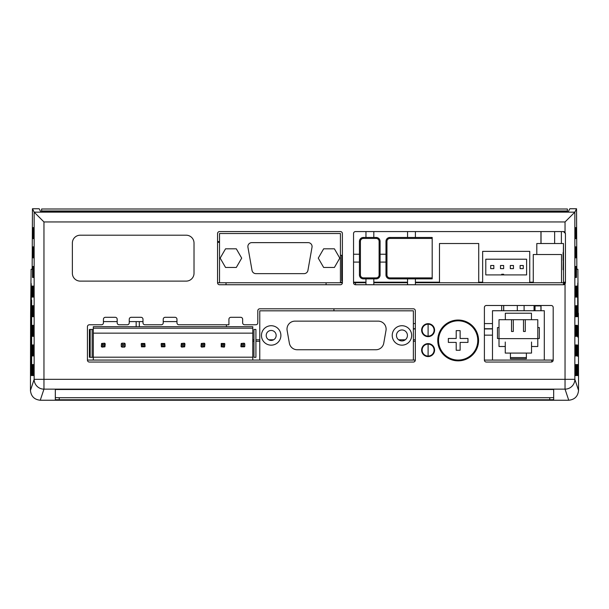 <?xml version="1.0" encoding="UTF-8"?>
<svg xmlns="http://www.w3.org/2000/svg" width="609" height="609" viewBox="0 0 609 609"><rect width="100%" height="100%" fill="white"/><g stroke="black" fill="none" stroke-linecap="round" stroke-linejoin="round"><path stroke-width="0.91" d="M217.565 242.344L219.529 242.344L217.565 242.344M87.422 360.064L415.323 360.064L415.323 310.765A1.964 1.964 0 0 0 413.359 308.801L259.769 308.801A1.964 1.964 0 0 0 257.805 310.765L257.805 322.808A1.964 1.964 0 0 1 255.841 324.772L244.62 324.772A1.964 1.964 0 0 1 242.656 322.808L242.656 319.261A1.964 1.964 0 0 0 240.692 317.304L230.887 317.304A1.964 1.964 0 0 0 228.923 319.261L228.923 324.772L178.932 324.772A1.964 1.964 0 0 1 176.968 322.808L176.968 319.261A1.964 1.964 0 0 0 175.011 317.304L165.199 317.304A1.964 1.964 0 0 0 163.235 319.261L163.235 322.808A1.964 1.964 0 0 1 161.271 324.772L144.95 324.772A1.964 1.964 0 0 1 142.986 322.808L142.986 319.261A1.964 1.964 0 0 0 141.029 317.304L131.217 317.304A1.964 1.964 0 0 0 129.253 319.261L129.253 322.808A1.964 1.964 0 0 1 127.289 324.772L119.128 324.772A1.964 1.964 0 0 1 117.172 322.808L117.172 319.261A1.964 1.964 0 0 0 115.208 317.304L105.395 317.304A1.964 1.964 0 0 0 103.431 319.261L103.431 322.808A1.964 1.964 0 0 1 101.475 324.772L89.386 324.772A1.964 1.964 0 0 0 87.422 326.728L87.422 360.086A1.964 1.964 0 0 0 89.386 362.05L413.359 362.05A1.964 1.964 0 0 0 415.323 360.086L414.622 361.586M452.556 360.064L463.761 360.064M484.399 360.086A1.964 1.964 0 0 0 486.363 362.05L551.221 362.05A1.964 1.964 0 0 0 553.185 360.086L553.185 307.461A1.964 1.964 0 0 0 551.221 305.497L486.363 305.497A1.964 1.964 0 0 0 484.399 307.461L484.399 360.086L553.185 360.064L551.716 360.064L551.716 361.982M261.459 335.445A9.721 9.721 0 0 1 271.18 325.724A9.721 9.721 0 0 1 280.894 335.445A9.721 9.721 0 0 1 271.18 345.158A9.721 9.721 0 0 1 261.459 335.445M276.159 335.445A4.986 4.986 0 0 1 271.18 340.423A4.986 4.986 0 0 1 266.194 335.445A4.986 4.986 0 0 1 271.18 330.459A4.986 4.986 0 0 1 276.159 335.445M392.226 335.445A9.721 9.721 0 0 1 401.948 325.724A9.721 9.721 0 0 1 411.661 335.445A9.721 9.721 0 0 1 401.948 345.158A9.721 9.721 0 0 1 392.226 335.445M407.429 335.445A5.481 5.481 0 0 1 401.948 340.926A5.481 5.481 0 0 1 396.467 335.445A5.481 5.481 0 0 1 401.948 329.964A5.481 5.481 0 0 1 407.429 335.445M287.128 330.497A7.97 7.97 0 0 1 294.984 321.141L378.143 321.141A7.97 7.97 0 0 1 385.992 330.497L383.761 343.156A7.97 7.97 0 0 1 375.905 349.749L297.215 349.749A7.97 7.97 0 0 1 289.366 343.156L287.128 330.497M413.359 360.064L413.359 310.826L259.769 310.826L259.769 360.064M428.104 324.178A5.983 5.983 0 0 1 434.088 330.162A5.983 5.983 0 0 1 428.104 336.138A5.983 5.983 0 0 1 422.128 330.162A5.983 5.983 0 0 1 428.104 324.178L428.104 336.138M428.104 344.115A5.983 5.983 0 0 1 434.088 350.091A5.983 5.983 0 0 1 428.104 356.075A5.983 5.983 0 0 1 422.128 350.091A5.983 5.983 0 0 1 428.104 344.115L428.104 356.075M326.081 282.759L326.081 284.746M226.023 282.759L226.023 284.746M217.565 282.759L219.529 282.759L217.565 282.759A1.964 1.964 0 0 0 219.529 284.746L340.423 284.746A1.964 1.964 0 0 0 342.387 282.782L340.423 282.759L340.423 233.513L219.529 233.513L219.529 282.759L342.387 282.759L342.387 233.536A1.964 1.964 0 0 0 340.423 231.572L219.529 231.572A1.964 1.964 0 0 0 217.565 233.536L217.565 282.782M247.878 246.561A3.92 3.92 0 0 0 247.939 247.239L252.019 270.396A3.92 3.92 0 0 0 255.879 273.639L304.066 273.639A3.92 3.92 0 0 0 307.933 270.396L312.014 247.239A3.92 3.92 0 0 0 308.146 242.633L251.799 242.633A3.92 3.92 0 0 0 247.878 246.561M323.645 267.458L334.402 267.458L339.784 258.132L334.402 248.815L323.645 248.815L318.263 258.132L323.645 267.458M225.543 267.458L236.307 267.458L241.689 258.132L236.307 248.815L225.543 248.815L220.161 258.132L225.543 267.458M563.089 255.986L563.089 252.613L563.089 256.922L563.485 256.922L563.485 252.613L563.485 282.759L563.485 269.726L563.089 269.726L563.485 243.516L539.939 243.516L563.485 243.516L563.485 282.759L565.449 282.759L563.485 284.746A1.964 1.964 0 0 0 565.038 283.977L565.449 282.782L565.449 233.536L563.485 231.572L355.511 231.572A1.964 1.964 0 0 0 353.547 233.536L353.547 282.782A1.964 1.964 0 0 0 355.511 284.746L563.485 284.746L563.485 282.759L529.739 282.759L529.739 251.365L482.648 251.365L482.648 282.759L415.407 282.759M407.558 282.759L373.812 282.759M365.963 282.759L353.547 282.759M355.511 284.746L355.511 282.759M503.712 310.727L503.712 305.497M517.307 310.727L517.307 305.497M524.105 310.727L524.105 305.497M242.032 345.935L241.149 346.818L240.852 346.452L241.149 343.484L242.032 344.367L242.032 345.935L243.6 345.935L244.483 346.818L244.78 346.452L244.78 343.849L244.118 343.187A2.352 2.352 0 0 1 244.369 343.385M241.149 343.484L244.118 343.187M242.032 344.367L243.6 344.367L244.483 343.484M244.483 346.818L241.149 346.818M243.6 344.367L243.6 345.935M104.938 346.818L101.977 347.115L101.315 346.452L101.612 343.484L102.495 344.367L102.495 345.935L104.063 345.935L104.938 346.818L105.235 343.849L104.581 343.187A2.352 2.352 0 0 1 104.832 343.385M101.612 343.484L104.581 343.187M102.495 344.367L104.063 344.367L104.938 343.484M102.495 345.935L101.612 346.818M104.063 344.367L104.063 345.935M124.974 343.598A2.352 2.352 0 0 1 125.172 343.849L125.172 346.452L124.51 347.115L121.907 347.115L121.252 346.452A2.352 2.352 0 0 0 121.442 346.704M121.655 343.385A2.352 2.352 0 0 1 121.907 343.187L121.252 343.849L121.252 346.452M121.549 343.484L122.424 344.367L123.992 344.367L124.875 343.484L124.51 343.187A2.352 2.352 0 0 1 124.769 343.385M121.907 343.187L124.51 343.187M122.424 344.367L122.424 345.935L123.992 345.935L123.992 344.367M122.424 345.935L121.549 346.818M124.875 346.818L123.992 345.935M163.867 345.935L164.742 346.818L165.039 346.452L164.742 343.484L163.867 344.367L163.867 345.935L162.291 345.935L161.415 346.818L161.119 343.849A2.352 2.352 0 0 1 161.309 343.598M161.119 343.849L161.415 343.484L162.291 344.367L162.291 345.935M161.415 343.484L164.742 343.484M162.291 344.367L163.867 344.367M164.742 346.818L161.415 346.818M143.93 345.935L144.813 346.818L145.109 346.452L144.813 343.484L143.93 344.367L143.93 345.935L142.361 345.935L141.478 346.818L141.181 343.849A2.352 2.352 0 0 1 141.379 343.598M144.813 346.818L141.478 346.818M141.181 343.849L141.478 343.484L142.361 344.367L142.361 345.935M141.478 343.484L144.813 343.484M142.361 344.367L143.93 344.367M184.679 346.818L181.71 347.115L181.048 346.452L181.345 343.484L182.228 344.367L182.228 345.935L183.796 345.935L184.679 346.818L184.976 343.849L184.314 343.187A2.352 2.352 0 0 1 184.573 343.385M182.228 345.935L181.345 346.818M181.345 343.484L184.314 343.187M182.228 344.367L183.796 344.367L184.679 343.484M183.796 344.367L183.796 345.935M224.181 347.115L221.219 346.818L222.095 345.935L223.663 345.935L224.546 346.818L224.181 347.115A2.352 2.352 0 0 0 224.439 346.917M221.219 343.484L224.546 343.484L223.663 344.367L222.095 344.367L221.219 343.484L221.219 346.818M223.663 344.367L223.663 345.935M222.095 344.367L222.095 345.935M224.843 343.849L224.546 346.818M204.609 346.818L201.648 347.115L200.985 346.452L201.282 343.484L202.165 344.367L202.165 345.935L203.733 345.935L204.609 346.818L204.906 343.849L204.251 343.187A2.352 2.352 0 0 1 204.502 343.385M202.165 345.935L201.282 346.818M201.282 343.484L204.251 343.187M202.165 344.367L203.733 344.367L204.609 343.484M203.733 344.367L203.733 345.935M253.961 357.316L255.917 357.316L255.917 329.454L253.961 329.454L253.961 357.316M252.781 328.198L252.781 326.706L93.306 326.706L93.306 328.198L252.781 328.198L252.781 360.064M93.306 328.198L93.306 333.146L252.781 333.146L252.781 357.194L252.781 333.146L252.781 357.194L93.306 357.194L93.306 360.064M92.134 357.316L92.134 329.454L90.17 329.454L90.17 357.316L93.306 357.316M93.306 333.146L93.306 357.194M92.134 329.454L93.306 329.454M89.386 329.454L89.386 357.316L89.386 329.454M423.971 335.148L424.8 335.148M431.416 335.148L432.238 335.148M438.457 335.148L439.272 335.148M477.053 335.148L477.867 335.148M484.399 335.148L492.483 335.148M503.643 274.91L503.643 274.248L501.679 274.248L501.679 274.91M501.679 305.497L501.679 310.727M503.643 305.497L503.643 310.727M540.921 305.497L540.921 310.727M535.037 305.497L535.037 310.727L535.037 305.497M537.785 338.634L499.015 338.634M544.309 360.064L544.309 310.727L492.483 310.727L492.483 360.064M539.33 327.566L539.33 338.535L537.785 338.535L537.785 346.506L531.528 346.506L531.528 342.022L531.528 353.083L505.264 353.083L505.264 342.022L505.264 346.506L499.015 346.506L499.015 338.535L497.469 338.535L497.469 327.566L499.015 327.566L499.015 338.535L499.015 319.695L505.341 319.695L505.341 313.216L531.451 313.216L531.451 319.695L537.785 319.695L537.785 327.566L539.33 327.566M510.426 353.083L510.426 358.77L526.374 358.77L526.374 353.083M510.426 357.567L526.374 357.567M505.341 319.695L531.451 319.695M511.522 319.695L511.522 331.479L513.311 331.479L513.311 319.695M523.481 319.695L523.481 331.479L525.278 331.479L525.278 319.695M537.785 327.566L537.785 338.535L537.785 327.566M477.783 340.439A19.617 19.617 0 0 0 458.158 320.821A19.617 19.617 0 0 0 438.541 340.439A19.617 19.617 0 0 0 458.158 360.064A19.617 19.617 0 0 0 477.783 340.439M456.202 338.482L448.353 338.482L448.353 342.403L456.202 342.403L456.202 350.251L460.122 350.251L460.122 342.403L467.971 342.403L467.971 338.482L460.122 338.482L460.122 330.634L456.202 330.634L456.202 338.482M477.783 346.049L477.783 334.836L477.783 346.049M217.565 241.56L219.529 241.56L217.565 241.56M103.431 321.605L117.172 321.605M129.253 321.605L142.986 321.605M163.235 321.605L176.968 321.605M561.521 254.509L561.521 282.759L533.271 282.759L533.271 254.509L561.521 254.509M478.727 243.516L439.485 243.516L439.485 282.759L478.727 282.759L478.727 243.516M341.718 255.293L340.423 255.293L341.718 255.293L341.718 280.795L341.718 255.293M563.089 256.922L563.089 260.363L563.485 260.363M563.089 260.363L563.485 261.543L563.485 249.446L563.485 256.922M536.803 254.509L536.803 243.516L563.485 243.516L563.485 255.986M520.124 265.494L523.26 265.494L523.26 268.63L520.124 268.63L520.124 265.494M493.83 268.63L493.83 265.494L490.694 265.494L490.694 268.63L493.83 268.63M513.456 268.63L513.456 265.494L510.312 265.494L510.312 268.63L513.456 268.63M503.643 268.63L503.643 265.494L500.507 265.494L500.507 268.63L503.643 268.63M526.602 274.91L526.602 259.213L485.792 259.213L485.792 274.91L526.602 274.91M529.739 282.759L482.648 282.759M540.944 310.727L540.944 305.497M540.944 243.516L540.944 231.572M561.384 243.516L561.384 231.572M541.036 310.727L541.036 305.497M541.036 243.516L541.036 231.572M554.632 243.516L554.632 231.572M534.055 305.497L534.055 310.727M492.483 323.585L484.399 323.585M469.661 323.585L468.199 323.585M448.117 323.585L446.663 323.585M415.323 323.585L413.359 323.585M333.93 308.801L333.93 310.826M492.483 328.731L484.399 328.731M474.868 328.731L473.901 328.731M442.423 328.731L441.456 328.731M434.423 328.731L433.912 328.731M422.303 328.731L421.793 328.731M415.323 328.731L413.359 328.731M492.483 328.936L484.399 328.936M475.012 328.936L474.053 328.936M442.271 328.936L441.312 328.936M434.461 328.936L433.958 328.936M422.25 328.936L421.748 328.936M415.323 328.936L413.359 328.936M577.675 296.91C577.758 279.021 577.834 279.021 577.918 296.91C577.834 314.792 577.758 314.792 577.675 296.91M577.796 283.04L577.865 285.324M31.082 296.91C31.166 279.021 31.242 279.021 31.325 296.91C31.242 314.792 31.166 314.792 31.082 296.91C31.166 279.021 31.242 279.021 31.325 296.91C31.242 314.792 31.166 314.792 31.082 296.91M578.223 337.097L578.223 326.104L577.812 326.104L577.812 337.097L578.223 337.097M578.223 356.318L578.223 345.333L577.812 345.333L577.812 356.318L578.223 356.318M578.223 375.547L578.223 364.563L577.812 364.563L577.812 375.547L578.223 375.547M577.591 297.07L577.332 286.085L577.591 297.07M577.591 316.688L577.332 305.703L577.591 316.688M577.591 336.313L577.332 325.32L577.591 336.313M577.591 355.93L577.332 344.945L577.591 355.93M577.591 375.547L577.332 364.563L577.591 375.547M575.809 257.828L575.809 246.843L575.809 257.828L574.85 257.828L576.411 257.828L576.411 246.843L576 246.843L576 257.828L574.85 257.828M575.368 257.828L575.368 246.843L575.109 257.828L575.551 257.828M575.809 277.453L575.809 266.46L575.551 277.453L575.109 277.453L575.109 266.46L575.368 277.453M577.149 297.07L577.149 286.085L576.89 297.07L574.85 297.07L576.7 297.07L576.7 286.085L576.441 297.07L574.85 297.07L576.259 297.07L576.259 286.085L576 297.07L574.85 297.07L575.809 297.07L575.809 286.085L575.551 297.07L575.109 297.07L575.109 286.085L575.368 297.07M577.149 316.688L577.149 305.703L576.89 316.688L574.85 316.688L576.7 316.688L576.7 305.703L576.441 316.688L574.85 316.688L576.259 316.688L576.259 305.703L576 316.688L574.85 316.688L575.809 316.688L575.809 305.703L575.551 316.688L575.109 316.688L575.109 305.703L575.368 316.688M577.149 336.313L577.149 325.32L576.89 336.313L574.85 336.313L576.7 336.313L576.7 325.32L576.441 336.313L574.85 336.313L576.259 336.313L576.259 325.32L576 336.313L574.85 336.313L575.809 336.313L575.809 325.32L575.551 336.313L575.109 336.313L575.109 325.32L575.368 336.313M575.809 238.599L575.809 227.614L575.809 238.599L574.85 238.599L576.342 238.599L576 227.614L576.342 238.599M575.368 238.599L575.368 227.614L575.109 238.599L575.551 238.599M30.724 331.601L30.777 337.097L31.188 337.097L31.188 326.104L30.777 326.104L30.724 331.601M30.724 350.83L30.777 356.318L31.188 356.318L31.188 345.333L30.777 345.333L30.724 350.83M30.724 370.059L30.777 375.547L31.188 375.547L31.188 364.563L30.777 364.563L30.724 370.059M33.449 257.828L33.449 246.843L33.191 257.828M33.891 257.828L33.891 246.843L33.632 257.828M33.449 277.453L33.449 266.46L33.191 277.453M33.891 277.453L33.891 266.46L33.632 277.453M32.11 297.07L32.11 286.085L31.851 297.07M32.559 297.07L32.559 286.085L32.3 297.07M33 297.07L33 286.085L32.741 297.07M33.449 297.07L33.449 286.085L33.191 297.07M33.891 297.07L33.891 286.085L33.632 297.07M32.11 316.688L32.11 305.703L31.851 316.688M32.559 316.688L32.559 305.703L32.3 316.688M33 316.688L33 305.703L32.741 316.688M33.449 316.688L33.449 305.703L33.191 316.688M33.891 316.688L33.891 305.703L33.632 316.688M32.11 336.313L32.11 325.32L31.851 336.313M32.559 336.313L32.559 325.32L32.3 336.313M33 336.313L33 325.32L32.741 336.313M33.449 336.313L33.449 325.32L33.191 336.313M33.891 336.313L33.891 325.32L33.632 336.313M33.449 238.599L33.449 227.614L33.191 238.599M33 238.599L33 227.614L32.658 238.599M33.891 238.599L33.891 227.614L33.632 238.599M32.11 355.93L32.11 344.945L31.851 355.93M32.559 355.93L32.559 344.945L32.3 355.93M33 355.93L33 344.945L32.741 355.93M33.449 355.93L33.449 344.945L33.191 355.93M33.891 355.93L33.891 344.945L33.632 355.93M33 257.828L32.589 257.828L33 257.828L33 246.843L32.589 246.843L32.589 257.828M32.11 375.547L32.11 364.563L31.851 375.547M32.559 375.547L32.559 364.563L32.3 375.547M33 375.547L33 364.563L32.741 375.547M33.449 375.547L33.449 364.563L33.191 375.547M33 277.453L32.521 277.453L33 277.453L33 266.46L32.521 266.46L32.521 277.453M577.149 355.93L577.149 344.945L577.149 355.93L574.85 355.93L576.7 355.93L576.7 344.945L576.441 355.93L574.85 355.93L576.259 355.93L576.259 344.945L576 355.93L574.85 355.93L575.809 355.93L575.809 344.945L575.551 355.93L575.109 355.93L575.109 344.945M575.368 355.93L575.368 344.945M577.149 375.547L577.149 364.563L576.89 375.547L574.85 375.547L576.7 375.547L576.7 364.563L576.441 375.547L574.85 375.547L576.259 375.547L576.259 364.563L576 375.547L575.551 375.547L575.551 364.563L575.809 375.547M576.479 277.453L574.85 277.453L576.479 277.453L576.479 266.46L576 266.46L576 277.453M478.567 340.439A20.401 20.401 0 0 0 458.158 320.037A20.401 20.401 0 0 0 437.757 340.439A20.401 20.401 0 0 0 458.158 360.848A20.401 20.401 0 0 0 478.567 340.439M434.582 330.162A6.478 6.478 0 0 0 428.104 323.683A6.478 6.478 0 0 0 421.634 330.162A6.478 6.478 0 0 0 428.104 336.632A6.478 6.478 0 0 0 434.582 330.162M434.582 350.091A6.478 6.478 0 0 0 428.104 343.621A6.478 6.478 0 0 0 421.634 350.091A6.478 6.478 0 0 0 428.104 356.569A6.478 6.478 0 0 0 434.582 350.091M80.221 281.114L186.171 281.114A7.848 7.848 0 0 0 194.02 273.266L194.02 243.052A7.848 7.848 0 0 0 186.171 235.203L80.221 235.203A7.848 7.848 0 0 0 72.372 243.052L72.372 273.266A7.848 7.848 0 0 0 80.221 281.114M353.547 262.083L359.439 262.083M359.439 254.235L353.547 254.235M365.963 231.572L365.963 237.457M565.449 233.536L565.038 232.341A1.964 1.964 0 0 0 563.485 231.572M576.89 375.547L574.85 375.547M576.411 246.843L576 246.843M576 257.828L576.411 257.828M576.89 355.93L574.85 355.93M578.383 313.209L578.55 390.438C577.926 396.352 574.66 399.618 568.745 400.242L565.038 389.143A9.813 9.805 -18.4 0 0 574.85 379.331L578.55 390.438M574.85 212.145L565.038 221.95L43.962 221.95L34.15 212.145L574.85 212.145L576.54 208.758L576.845 269.262L577.895 269.262L578.154 313.209M569.803 208.758L576.548 208.758L569.803 208.758L568.197 211.97L40.803 211.97L39.197 208.758L32.452 208.758L32.155 269.262L31.105 269.262L30.617 313.209L30.45 390.438L34.15 379.331A9.813 9.805 18.4 0 0 43.962 389.143L40.255 400.242L568.745 400.242M31.592 303.975L31.47 360.871L31.645 303.975M39.197 208.758L32.452 208.758L34.15 212.145M553.672 389.501L55.328 389.501L55.328 397.624L59.248 397.707L549.752 397.707L553.672 397.624L553.672 389.501L553.672 399.671L549.752 399.77L549.752 397.707M59.248 397.707L59.248 399.77L549.752 399.77M59.248 399.77L55.328 399.671L55.328 389.501M40.255 400.242C34.34 399.618 31.074 396.352 30.45 390.438M31.645 300.047L31.645 364.791M31.417 300.047L31.417 364.791M31.188 345.333L30.777 345.333M31.188 326.104L30.777 326.104M576.89 336.313L574.85 336.313M576.89 316.688L574.85 316.688M576.89 297.07L574.85 297.07M578.223 364.563L577.812 364.563M578.223 345.333L577.812 345.333M577.88 306.906L577.796 310.773M365.963 278.861L365.963 284.746M373.812 278.861L373.812 284.746M407.558 284.746L407.558 278.861M415.407 278.861L415.407 284.746M380.092 262.083L385.977 262.083M385.977 254.235L380.092 254.235M385.977 241.385A3.92 3.92 0 0 1 389.905 237.457L432.192 237.457L432.192 278.861L389.905 278.861A3.92 3.92 0 0 1 385.977 274.933L385.977 241.385L386.959 241.385L386.959 274.933A2.946 2.946 0 0 0 389.905 277.879L389.905 278.861M407.558 231.572L407.558 237.457M415.407 237.457L415.407 231.572M373.812 237.457L373.812 231.572M376.172 237.457A3.92 3.92 0 0 1 380.092 241.385L380.092 274.933A3.92 3.92 0 0 1 376.172 278.861L363.36 278.861A3.92 3.92 0 0 1 359.439 274.933L359.439 241.385A3.92 3.92 0 0 1 363.36 237.457L376.172 237.457L376.172 238.439L363.36 238.439A2.946 2.946 0 0 0 360.414 241.385L359.439 241.385M87.582 209.001L190 209.001M577.728 285.324L577.713 306.906M567.405 212.016L567.405 209.001L41.595 209.001L63.176 209.001L41.595 209.001L41.595 212.016M111.516 209.001L166.059 209.001M415.323 341.246L413.359 341.246M259.769 341.246L255.917 341.246M253.961 341.246L252.781 341.246M43.962 221.95L43.962 379.331L34.15 379.331L34.15 212.138M574.85 212.138L574.85 379.331L43.962 379.331L43.962 389.143L565.038 389.143L565.038 283.977M565.038 232.341L565.038 221.95M389.905 237.457L389.905 238.439A2.946 2.946 0 0 0 386.959 241.385M385.977 274.933L386.959 274.933M432.192 238.439L389.905 238.439M389.905 277.879L432.192 277.879M380.092 241.385L379.11 241.385A2.946 2.946 0 0 0 376.172 238.439M380.092 274.933L379.11 274.933L379.11 241.385M360.414 241.385L360.414 274.933A2.946 2.946 0 0 0 363.36 277.879L376.172 277.879L376.172 278.861M376.172 277.879A2.946 2.946 0 0 0 379.11 274.933M360.414 274.933L359.439 274.933M363.36 277.879L363.36 278.861M363.36 237.457L363.36 238.439M415.323 339.792L413.359 339.792M405.289 339.792L398.606 339.792M273.616 339.792L268.736 339.792M259.769 339.792L255.917 339.792M253.961 339.792L252.781 339.792M540.921 305.908L534.055 305.908L540.921 305.908M567.405 210.965L41.595 210.965M565.449 282.18L563.485 282.18M533.271 282.18L529.739 282.18M482.648 282.18L478.727 282.18M439.485 282.18L415.407 282.18M407.558 282.18L373.812 282.18M365.963 282.18L353.547 282.18M342.387 282.18L340.423 282.18M136.157 321.605L136.157 326.706M226.411 324.772L226.411 326.706M139.301 321.605L139.301 326.706"/></g></svg>
